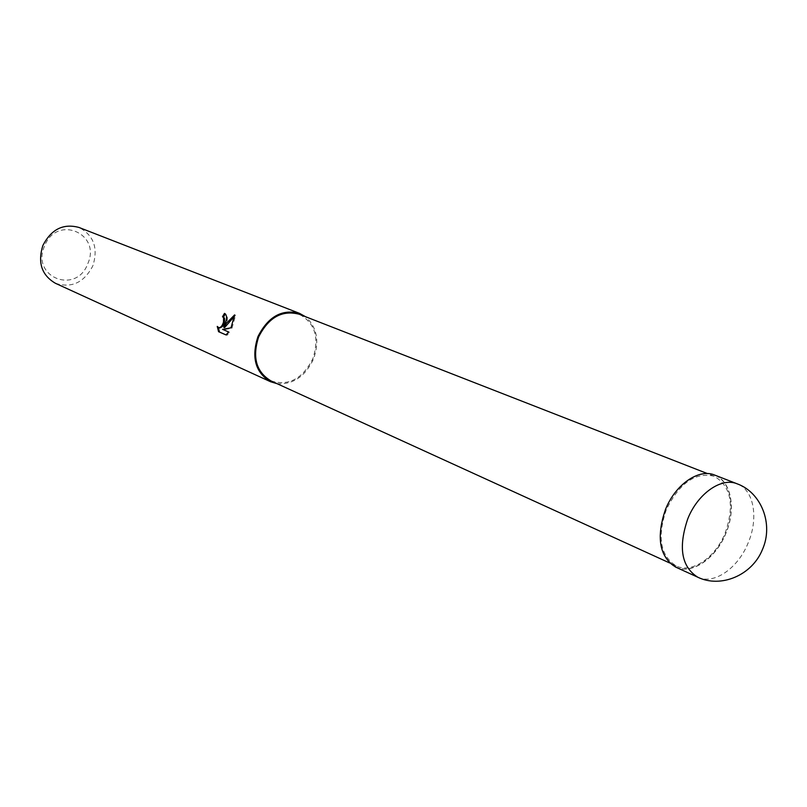 <?xml version="1.0" encoding="UTF-8"?>
<svg xmlns="http://www.w3.org/2000/svg" width="807" height="807" viewBox="0 0 807 807"><rect width="100%" height="100%" fill="white"/><g stroke="black" fill="none" stroke-linecap="round" stroke-linejoin="round"><path stroke-width="0.61" stroke-dasharray="4.04 3.03" d="M665.593 509.338C655.082 534.496 660.832 561.934 677.234 567.654C693.485 573.737 715.991 557.546 725.856 533.326C735.944 509.197 731.273 482.152 715.284 475.404C699.457 468.292 675.863 484.079 665.593 509.338C655.082 534.496 660.842 561.934 677.234 567.654C693.485 573.737 715.991 557.546 725.856 533.326C735.944 509.197 731.273 482.152 715.284 475.404C699.457 468.292 675.863 484.079 665.593 509.338M271.021 380.924C288.654 386.26 302.595 378.866 312.834 358.762C319.582 337.75 315.053 322.911 299.236 314.246M666.32 509.631C657.019 537.089 660.328 555.872 676.236 565.979C691.962 573.727 715.466 557.576 725.17 533.054C734.723 505.111 731.071 486.177 714.205 476.231C695.422 471.873 679.454 483 666.32 509.631M55.421 283.287C71.641 288.432 84.13 282.601 92.876 265.775C98.363 248.062 93.753 235.291 79.036 227.473M277.073 383.688C293.052 384.687 305.197 376.466 313.509 359.034C319.733 341.25 317.03 327.128 305.429 316.657M44.486 246.155C30.767 277.376 76.463 294.999 87.792 263.687C101.642 233.384 56.54 214.259 44.486 246.155M226.969 335.308L225.99 334.915L226.969 335.308L229.622 332.363L223.559 329.75L231.952 328.197L235.573 315.305L234.605 316.102M235.573 315.295L234.595 314.901M231.952 328.197L231.014 327.813M223.559 329.75L222.601 329.367M229.622 332.363L228.663 331.98M224.628 327.571C228.038 320.883 228.31 316.283 225.456 313.762L225.355 313.913M219.464 328.005L218.193 326.795L218.263 327.501M218.193 326.795L217.244 326.411M675.691 567.109C691.831 575.068 715.95 558.494 725.907 533.346C736.377 508.935 731.273 481.002 714.639 475.051M697.702 577.176C713.862 585.156 738.112 568.269 748.21 542.768C758.822 518.023 753.849 489.788 737.205 483.837M676.236 565.979L669.639 562.963M714.205 476.231L707.457 473.588"/><path stroke-width="1.21" d="M707.457 473.588L299.236 314.246C282.147 309.787 268.61 317.353 258.643 336.933C252.087 357.38 256.212 372.037 271.021 380.924L669.639 562.963M225.516 322.911L223.69 327.188L226.404 323.294L234.595 314.901L231.014 327.813L222.601 329.367L228.663 331.98L225.99 334.915L218.556 331.687L217.244 326.411L218.505 327.622C220.644 327.834 222.308 325.988 223.509 322.064L223.579 317.807L222.51 316.697L224.497 313.368C226.838 314.76 227.181 317.938 225.516 322.911M305.429 316.657L299.548 313.368L79.036 227.473C63.339 223.216 51.275 229.228 42.852 245.53C37.515 262.658 41.702 275.237 55.421 283.287L270.617 381.761L277.073 383.688M299.548 313.368C282.026 308.809 268.146 316.566 257.927 336.64C251.209 357.602 255.436 372.642 270.617 381.761M225.355 313.913L223.458 317.08L224.528 318.19C224.911 323.718 223.216 326.986 219.464 328.005L218.505 327.622M223.458 317.08L222.51 316.697M234.605 316.102L224.628 327.571L223.69 327.188M218.263 327.501L219.544 332.08L226.01 334.895M219.544 332.08L218.556 331.687M737.205 483.837L714.639 475.051C698.943 468.272 675.449 484.341 665.543 509.318C656 537.472 659.39 556.739 675.691 567.109L697.702 577.176C720.701 588.464 752.205 575.371 762.494 549.406C773.772 523.975 761.213 492.462 737.205 483.837L737.205 483.837C721.498 477.048 697.853 493.42 687.796 518.75C678.102 547.297 681.401 566.776 697.702 577.176"/></g></svg>
